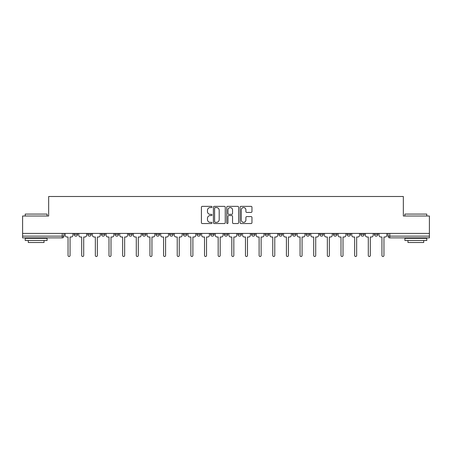 <?xml version="1.0" encoding="UTF-8"?>
<svg xmlns="http://www.w3.org/2000/svg" width="452" height="452" viewBox="0 0 452 452"><rect width="100%" height="100%" fill="white"/><g stroke="black" fill="none" stroke-linecap="round" stroke-linejoin="round"><path stroke-width="0.68" d="M212.005 206.971A0.599 0.599 0 0 0 211.4 206.366L202.276 206.366A0.859 0.859 0 0 0 201.417 207.225L201.417 222.683A0.859 0.859 0 0 0 202.276 223.542L211.4 223.542A0.599 0.599 0 0 0 212.005 222.943A0.599 0.599 0 0 0 211.4 222.339L210.22 222.339A2.746 2.746 0 0 1 207.474 219.593L207.474 218.305A2.746 2.746 0 0 1 210.22 215.559L211.4 215.559A0.599 0.599 0 0 0 212.005 214.954A0.599 0.599 0 0 0 211.4 214.355L210.22 214.355A2.746 2.746 0 0 1 207.474 211.604L207.474 210.316A2.746 2.746 0 0 1 210.22 207.57L211.4 207.57A0.599 0.599 0 0 0 212.005 206.971M347.079 234.379L347.079 233.413L347.079 234.379A1.751 1.751 0 0 0 348.825 236.125A1.751 1.751 0 0 1 347.079 234.379L350.577 234.379A1.751 1.751 0 0 1 348.825 236.125A1.751 1.751 0 0 0 350.577 234.379L350.577 233.413L350.577 234.379M224.248 233.413L224.248 234.379L227.751 234.379A1.751 1.751 0 0 1 226 236.125A1.751 1.751 0 0 1 224.248 234.379L224.248 233.413M183.309 233.413L183.309 234.379L186.806 234.379A1.751 1.751 0 0 1 185.06 236.125A1.751 1.751 0 0 1 183.309 234.379L183.309 233.413M156.013 233.413L156.013 234.379L159.511 234.379A1.751 1.751 0 0 1 157.765 236.125A1.751 1.751 0 0 1 156.013 234.379L156.013 233.413M142.363 233.413L142.363 234.379L145.866 234.379A1.751 1.751 0 0 1 144.115 236.125A1.751 1.751 0 0 1 142.363 234.379L142.363 233.413M115.068 233.413L115.068 234.379L118.571 234.379A1.751 1.751 0 0 1 116.819 236.125A1.751 1.751 0 0 1 115.068 234.379L115.068 233.413M251.097 212.423A0.859 0.859 0 0 0 251.956 211.564L251.956 207.225A0.859 0.859 0 0 0 251.097 206.366L240.961 206.366A0.859 0.859 0 0 0 240.102 207.225L240.102 222.683A0.859 0.859 0 0 0 240.961 223.542L251.097 223.542A0.859 0.859 0 0 0 251.956 222.683L251.956 217.446A0.859 0.859 0 0 0 251.097 216.587L246.758 216.587A0.859 0.859 0 0 0 245.899 217.446L245.899 220.045A2.3 2.3 0 0 1 243.605 222.339A2.3 2.3 0 0 1 241.306 220.045L241.306 209.869A2.3 2.3 0 0 1 243.605 207.57A2.3 2.3 0 0 1 245.899 209.869L245.899 211.564A0.859 0.859 0 0 0 246.758 212.423L251.097 212.423M22.6 233.413L22.6 216.005L48.669 216.005L48.669 196.496L403.331 196.496L403.331 216.005L429.4 216.005L429.4 233.413L22.6 233.413L22.6 236.125L63.981 236.125L63.981 233.413L63.981 236.125A1.751 1.751 0 0 1 62.229 237.876L22.6 237.876L22.6 236.125M225.249 207.225A0.859 0.859 0 0 0 224.39 206.366L214.259 206.366A0.859 0.859 0 0 0 213.4 207.225L213.4 222.683A0.859 0.859 0 0 0 214.259 223.542L224.39 223.542A0.859 0.859 0 0 0 225.249 222.683L225.249 207.225M227.61 206.366L237.741 206.366A0.859 0.859 0 0 1 238.599 207.225L238.599 222.683A0.859 0.859 0 0 1 237.741 223.542L233.407 223.542A0.859 0.859 0 0 1 232.548 222.683L232.548 216.418A0.859 0.859 0 0 0 231.69 215.559L228.814 215.559A0.859 0.859 0 0 0 227.955 216.418L227.955 222.943A0.599 0.599 0 0 1 227.35 223.542A0.599 0.599 0 0 1 226.751 222.943L226.751 207.225A0.859 0.859 0 0 1 227.61 206.366M388.019 233.413L388.019 236.125L429.4 236.125L429.4 237.876L389.771 237.876A1.751 1.751 0 0 1 388.019 236.125L388.019 233.413M429.4 233.413L429.4 236.125M377.872 233.413L377.872 234.379A1.751 1.751 0 0 1 376.12 236.125A1.751 1.751 0 0 1 374.375 234.379L377.872 234.379M374.375 233.413L374.375 234.379M360.724 233.413L360.724 234.379L364.227 234.379L364.227 233.413L364.227 234.379A1.751 1.751 0 0 1 362.476 236.125A1.751 1.751 0 0 1 360.724 234.379A1.751 1.751 0 0 0 362.476 236.125M333.429 233.413L333.429 234.379L336.932 234.379L336.932 233.413L336.932 234.379A1.751 1.751 0 0 1 335.181 236.125A1.751 1.751 0 0 1 333.429 234.379A1.751 1.751 0 0 0 335.181 236.125M323.282 234.379L323.282 233.413L323.282 234.379A1.751 1.751 0 0 1 321.53 236.125A1.751 1.751 0 0 1 319.784 234.379L323.282 234.379A1.751 1.751 0 0 1 321.53 236.125M319.784 233.413L319.784 234.379M309.637 233.413L309.637 234.379A1.751 1.751 0 0 1 307.885 236.125A1.751 1.751 0 0 1 306.134 234.379L309.637 234.379A1.751 1.751 0 0 1 307.885 236.125M306.134 233.413L306.134 234.379M295.987 233.413L295.987 234.379A1.751 1.751 0 0 1 294.235 236.125A1.751 1.751 0 0 1 292.489 234.379L295.987 234.379M292.489 233.413L292.489 234.379M282.342 233.413L282.342 234.379A1.751 1.751 0 0 1 280.59 236.125A1.751 1.751 0 0 1 278.839 234.379L282.342 234.379M278.839 233.413L278.839 234.379M268.691 233.413L268.691 234.379A1.751 1.751 0 0 1 266.94 236.125A1.751 1.751 0 0 1 265.194 234.379L268.691 234.379M265.194 233.413L265.194 234.379M255.047 233.413L255.047 234.379A1.751 1.751 0 0 1 253.295 236.125A1.751 1.751 0 0 1 251.544 234.379A1.751 1.751 0 0 0 253.295 236.125M251.544 233.413L251.544 234.379L255.047 234.379M241.396 233.413L241.396 234.379A1.751 1.751 0 0 1 239.645 236.125A1.751 1.751 0 0 1 237.899 234.379A1.751 1.751 0 0 0 239.645 236.125M237.899 233.413L237.899 234.379L241.396 234.379M227.751 233.413L227.751 234.379A1.751 1.751 0 0 1 226 236.125M214.101 233.413L214.101 234.379A1.751 1.751 0 0 1 212.355 236.125A1.751 1.751 0 0 1 210.604 234.379L214.101 234.379M210.604 233.413L210.604 234.379M200.456 233.413L200.456 234.379A1.751 1.751 0 0 1 198.705 236.125A1.751 1.751 0 0 1 196.953 234.379L200.456 234.379L200.456 233.413M196.953 233.413L196.953 234.379M186.806 233.413L186.806 234.379M173.161 233.413L173.161 234.379A1.751 1.751 0 0 1 171.41 236.125A1.751 1.751 0 0 1 169.658 234.379L173.161 234.379L173.161 233.413M169.658 233.413L169.658 234.379M159.511 233.413L159.511 234.379L159.511 233.413M145.866 234.379L145.866 233.413L145.866 234.379A1.751 1.751 0 0 1 144.115 236.125M132.216 233.413L132.216 234.379A1.751 1.751 0 0 1 130.47 236.125A1.751 1.751 0 0 1 128.718 234.379A1.751 1.751 0 0 0 130.47 236.125A1.751 1.751 0 0 0 132.216 234.379L132.216 233.413M128.718 233.413L128.718 234.379L132.216 234.379M118.571 233.413L118.571 234.379M104.92 233.413L104.92 234.379A1.751 1.751 0 0 1 103.175 236.125A1.751 1.751 0 0 1 101.423 234.379A1.751 1.751 0 0 0 103.175 236.125A1.751 1.751 0 0 0 104.92 234.379L101.423 234.379L101.423 233.413M87.773 233.413L87.773 234.379L91.276 234.379L91.276 233.413L91.276 234.379A1.751 1.751 0 0 1 89.524 236.125A1.751 1.751 0 0 1 87.773 234.379A1.751 1.751 0 0 0 89.524 236.125M74.128 233.413L74.128 234.379L77.625 234.379L77.625 233.413L77.625 234.379A1.751 1.751 0 0 1 75.879 236.125A1.751 1.751 0 0 1 74.128 234.379A1.751 1.751 0 0 0 75.879 236.125M215.203 207.57A0.599 0.599 0 0 0 214.598 208.169L214.598 221.74A0.599 0.599 0 0 0 215.203 222.339L216.446 222.339A2.746 2.746 0 0 0 219.197 219.593L219.197 210.316A2.746 2.746 0 0 0 216.446 207.57L215.203 207.57M232.548 209.909A2.3 2.3 0 0 0 230.249 207.615A2.3 2.3 0 0 0 227.955 209.909L227.955 213.497A0.859 0.859 0 0 0 228.814 214.355L231.69 214.355A0.859 0.859 0 0 0 232.548 213.497L232.548 209.909M65.161 235.249L65.161 233.413L65.161 235.249A1.751 1.751 48.4 0 0 66.913 237.001L68.049 237.001L68.049 255.504A1.006 1.006 48.4 0 0 69.054 256.51A1.006 1.006 48.4 0 0 70.06 255.504L70.06 237.001L71.196 237.001A1.751 1.751 48.4 0 0 72.947 235.249L72.947 233.413M66.913 237.001L68.049 237.001L68.049 255.504M70.06 255.504L70.06 237.001L71.196 237.001M78.806 235.249L78.806 233.413L78.806 235.249A1.751 1.751 48.4 0 0 80.558 237.001L81.693 237.001L81.693 255.504A1.006 1.006 48.4 0 0 82.699 256.51A1.006 1.006 48.4 0 0 83.705 255.504L83.705 237.001L84.846 237.001A1.751 1.751 48.4 0 0 86.592 235.249L86.592 233.413M92.457 235.249L92.457 233.413L92.457 235.249A1.751 1.751 48.4 0 0 94.208 237.001L95.344 237.001L95.344 255.504A1.006 1.006 48.4 0 0 96.349 256.51A1.006 1.006 48.4 0 0 97.355 255.504L97.355 237.001L98.491 237.001A1.751 1.751 48.4 0 0 100.242 235.249L100.242 233.413M80.558 237.001L81.693 237.001L81.693 255.504M83.705 255.504L83.705 237.001L84.846 237.001M94.208 237.001L95.344 237.001L95.344 255.504M97.355 255.504L97.355 237.001L98.491 237.001M25.227 214.078L47.093 214.078L25.227 214.078L25.227 216.005M47.093 240.498L25.227 240.498L25.227 238.311L47.093 238.311L47.093 240.498M44.036 240.498L44.036 242.515L28.284 242.515L28.284 240.498M404.907 214.078L426.773 214.078L404.907 214.078L404.907 216.005M426.773 240.498L404.907 240.498L404.907 238.311L426.773 238.311L426.773 240.498M423.716 240.498L423.716 242.515L407.964 242.515L407.964 240.498M106.101 235.249L106.101 233.413L106.101 235.249A1.751 1.751 48.4 0 0 107.853 237.001L108.988 237.001L108.988 255.504A1.006 1.006 48.4 0 0 109.994 256.51A1.006 1.006 48.4 0 0 111 255.504L111 237.001L112.141 237.001A1.751 1.751 48.4 0 0 113.887 235.249L113.887 233.413M119.752 235.249L119.752 233.413L119.752 235.249A1.751 1.751 48.4 0 0 121.503 237.001L122.639 237.001L122.639 255.504A1.006 1.006 48.4 0 0 123.645 256.51A1.006 1.006 48.4 0 0 124.65 255.504L124.65 237.001L125.786 237.001A1.751 1.751 48.4 0 0 127.537 235.249L127.537 233.413M133.396 235.249L133.396 233.413L133.396 235.249A1.751 1.751 48.4 0 0 135.148 237.001L136.284 237.001L136.284 255.504A1.006 1.006 48.4 0 0 137.289 256.51A1.006 1.006 48.4 0 0 138.295 255.504L138.295 237.001L139.436 237.001A1.751 1.751 48.4 0 0 141.182 235.249L141.182 233.413M107.853 237.001L108.988 237.001L108.988 255.504M111 255.504L111 237.001L112.141 237.001M121.503 237.001L122.639 237.001L122.639 255.504M124.65 255.504L124.65 237.001L125.786 237.001M135.148 237.001L136.284 237.001L136.284 255.504M138.295 255.504L138.295 237.001L139.436 237.001M147.047 235.249L147.047 233.413L147.047 235.249A1.751 1.751 48.4 0 0 148.793 237.001L149.934 237.001L149.934 255.504A1.006 1.006 48.4 0 0 150.94 256.51A1.006 1.006 48.4 0 0 151.945 255.504L151.945 237.001L153.081 237.001A1.751 1.751 48.4 0 0 154.833 235.249L154.833 233.413M148.793 237.001L149.934 237.001L149.934 255.504M151.945 255.504L151.945 237.001L153.081 237.001M160.692 235.249L160.692 233.413L160.692 235.249A1.751 1.751 48.4 0 0 162.443 237.001L163.579 237.001L163.579 255.504A1.006 1.006 48.4 0 0 164.584 256.51A1.006 1.006 48.4 0 0 165.59 255.504L165.59 237.001L166.732 237.001A1.751 1.751 48.4 0 0 168.477 235.249L168.477 233.413M162.443 237.001L163.579 237.001L163.579 255.504M165.59 255.504L165.59 237.001L166.732 237.001M174.342 235.249L174.342 233.413L174.342 235.249A1.751 1.751 48.4 0 0 176.088 237.001L177.229 237.001L177.229 255.504A1.006 1.006 48.4 0 0 178.235 256.51A1.006 1.006 48.4 0 0 179.241 255.504L179.241 237.001L180.376 237.001A1.751 1.751 48.4 0 0 182.128 235.249L182.128 233.413M176.088 237.001L177.229 237.001L177.229 255.504M179.241 255.504L179.241 237.001L180.376 237.001M187.987 235.249L187.987 233.413L187.987 235.249A1.751 1.751 48.4 0 0 189.738 237.001L190.874 237.001L190.874 255.504A1.006 1.006 48.4 0 0 191.88 256.51A1.006 1.006 48.4 0 0 192.885 255.504L192.885 237.001L194.027 237.001A1.751 1.751 48.4 0 0 195.772 235.249L195.772 233.413M189.738 237.001L190.874 237.001L190.874 255.504M192.885 255.504L192.885 237.001L194.027 237.001M201.637 235.249L201.637 233.413L201.637 235.249A1.751 1.751 48.4 0 0 203.383 237.001L204.524 237.001L204.524 255.504A1.006 1.006 48.4 0 0 205.53 256.51A1.006 1.006 48.4 0 0 206.536 255.504L206.536 237.001L207.671 237.001A1.751 1.751 48.4 0 0 209.423 235.249L209.423 233.413M203.383 237.001L204.524 237.001L204.524 255.504M206.536 255.504L206.536 237.001L207.671 237.001M215.282 235.249L215.282 233.413L215.282 235.249A1.751 1.751 48.4 0 0 217.033 237.001L218.169 237.001L218.169 255.504A1.006 1.006 48.4 0 0 219.175 256.51A1.006 1.006 48.4 0 0 220.18 255.504L220.18 237.001L221.322 237.001A1.751 1.751 48.4 0 0 223.068 235.249L223.068 233.413M217.033 237.001L218.169 237.001L218.169 255.504M220.18 255.504L220.18 237.001L221.322 237.001M228.932 235.249L228.932 233.413L228.932 235.249A1.751 1.751 48.4 0 0 230.678 237.001L231.819 237.001L231.819 255.504A1.006 1.006 48.4 0 0 232.825 256.51A1.006 1.006 48.4 0 0 233.831 255.504L233.831 237.001L234.967 237.001A1.751 1.751 48.4 0 0 236.718 235.249L236.718 233.413M230.678 237.001L231.819 237.001L231.819 255.504M233.831 255.504L233.831 237.001L234.967 237.001M242.577 235.249L242.577 233.413L242.577 235.249A1.751 1.751 48.4 0 0 244.329 237.001L245.464 237.001L245.464 255.504A1.006 1.006 48.4 0 0 246.47 256.51A1.006 1.006 48.4 0 0 247.476 255.504L247.476 237.001L248.617 237.001A1.751 1.751 48.4 0 0 250.363 235.249L250.363 233.413M244.329 237.001L245.464 237.001L245.464 255.504M247.476 255.504L247.476 237.001L248.617 237.001M256.227 235.249L256.227 233.413L256.227 235.249A1.751 1.751 48.4 0 0 257.973 237.001L259.115 237.001L259.115 255.504A1.006 1.006 48.4 0 0 260.12 256.51A1.006 1.006 48.4 0 0 261.126 255.504L261.126 237.001L262.262 237.001A1.751 1.751 48.4 0 0 264.013 235.249L264.013 233.413M257.973 237.001L259.115 237.001L259.115 255.504M261.126 255.504L261.126 237.001L262.262 237.001M269.872 235.249L269.872 233.413L269.872 235.249A1.751 1.751 48.4 0 0 271.624 237.001L272.759 237.001L272.759 255.504A1.006 1.006 48.4 0 0 273.765 256.51A1.006 1.006 48.4 0 0 274.771 255.504L274.771 237.001L275.912 237.001A1.751 1.751 48.4 0 0 277.658 235.249L277.658 233.413M271.624 237.001L272.759 237.001L272.759 255.504M274.771 255.504L274.771 237.001L275.912 237.001M283.523 235.249L283.523 233.413L283.523 235.249A1.751 1.751 48.4 0 0 285.268 237.001L286.41 237.001L286.41 255.504A1.006 1.006 48.4 0 0 287.415 256.51A1.006 1.006 48.4 0 0 288.421 255.504L288.421 237.001L289.557 237.001A1.751 1.751 48.4 0 0 291.308 235.249L291.308 233.413M285.268 237.001L286.41 237.001L286.41 255.504M288.421 255.504L288.421 237.001L289.557 237.001M297.167 235.249L297.167 233.413L297.167 235.249A1.751 1.751 48.4 0 0 298.919 237.001L300.055 237.001L300.055 255.504A1.006 1.006 48.4 0 0 301.06 256.51A1.006 1.006 48.4 0 0 302.066 255.504L302.066 237.001L303.207 237.001A1.751 1.751 48.4 0 0 304.953 235.249L304.953 233.413M298.919 237.001L300.055 237.001L300.055 255.504M302.066 255.504L302.066 237.001L303.207 237.001M310.818 235.249L310.818 233.413L310.818 235.249A1.751 1.751 48.4 0 0 312.564 237.001L313.705 237.001L313.705 255.504A1.006 1.006 48.4 0 0 314.711 256.51A1.006 1.006 48.4 0 0 315.716 255.504L315.716 237.001L316.852 237.001A1.751 1.751 48.4 0 0 318.603 235.249L318.603 233.413M312.564 237.001L313.705 237.001L313.705 255.504M315.716 255.504L315.716 237.001L316.852 237.001M324.463 235.249L324.463 233.413L324.463 235.249A1.751 1.751 48.4 0 0 326.214 237.001L327.35 237.001L327.35 255.504A1.006 1.006 48.4 0 0 328.355 256.51A1.006 1.006 48.4 0 0 329.361 255.504L329.361 237.001L330.497 237.001A1.751 1.751 48.4 0 0 332.248 235.249L332.248 233.413M326.214 237.001L327.35 237.001L327.35 255.504M329.361 255.504L329.361 237.001L330.497 237.001M338.113 235.249L338.113 233.413L338.113 235.249A1.751 1.751 48.4 0 0 339.859 237.001L341 237.001L341 255.504A1.006 1.006 48.4 0 0 342.006 256.51A1.006 1.006 48.4 0 0 343.011 255.504L343.011 237.001L344.147 237.001A1.751 1.751 48.4 0 0 345.899 235.249L345.899 233.413M339.859 237.001L341 237.001L341 255.504M343.011 255.504L343.011 237.001L344.147 237.001M351.758 235.249L351.758 233.413L351.758 235.249A1.751 1.751 48.4 0 0 353.509 237.001L354.645 237.001L354.645 255.504A1.006 1.006 48.4 0 0 355.651 256.51A1.006 1.006 48.4 0 0 356.656 255.504L356.656 237.001L357.792 237.001A1.751 1.751 48.4 0 0 359.543 235.249L359.543 233.413M353.509 237.001L354.645 237.001L354.645 255.504M356.656 255.504L356.656 237.001L357.792 237.001M365.408 235.249L365.408 233.413L365.408 235.249A1.751 1.751 48.4 0 0 367.154 237.001L368.295 237.001L368.295 255.504A1.006 1.006 48.4 0 0 369.301 256.51A1.006 1.006 48.4 0 0 370.307 255.504L370.307 237.001L371.442 237.001A1.751 1.751 48.4 0 0 373.194 235.249L373.194 233.413M367.154 237.001L368.295 237.001L368.295 255.504M370.307 255.504L370.307 237.001L371.442 237.001M379.053 235.249L379.053 233.413L379.053 235.249A1.751 1.751 48.4 0 0 380.804 237.001L381.94 237.001L381.94 255.504A1.006 1.006 48.4 0 0 382.946 256.51A1.006 1.006 48.4 0 0 383.951 255.504L383.951 237.001L385.087 237.001A1.751 1.751 48.4 0 0 386.839 235.249L386.839 233.413M380.804 237.001L381.94 237.001L381.94 255.504M383.951 255.504L383.951 237.001L385.087 237.001M62.229 233.413L62.229 237.876M389.771 233.413L389.771 237.876M47.093 216.005L47.093 214.078M42.109 238.311L42.109 237.876M30.211 238.311L30.211 237.876M426.773 216.005L426.773 214.078M421.789 238.311L421.789 237.876M409.891 238.311L409.891 237.876"/></g></svg>

